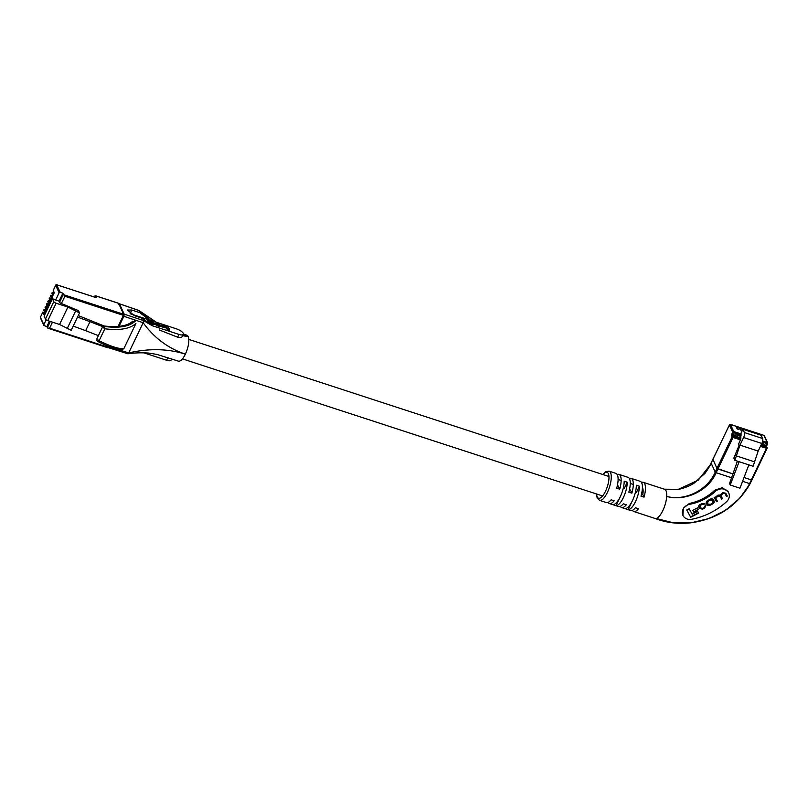 <?xml version="1.0" encoding="UTF-8"?>
<svg xmlns="http://www.w3.org/2000/svg" width="808" height="808" viewBox="0 0 808 808"><rect width="100%" height="100%" fill="white"/><g stroke="black" fill="none" stroke-linecap="round" stroke-linejoin="round"><path stroke-width="1.21" d="M642.41 487.759A10.231 3.565 108.1 0 1 642.663 488.204A10.231 3.565 108.1 0 1 642.794 494.446L644.026 497.122L640.986 496.132A15.352 5.353 -71.9 0 0 641.704 482.861A15.352 5.353 -71.9 0 0 640.209 481.326L631.099 478.346A15.352 5.353 108.1 0 1 632.593 479.881A15.352 5.353 108.1 0 1 631.866 493.163L628.826 492.173A15.352 5.353 -71.9 0 0 629.553 478.892A15.352 5.353 -71.9 0 0 628.058 477.356L618.938 474.377A15.352 5.353 108.1 0 1 620.433 475.912A15.352 5.353 108.1 0 1 619.706 489.194L616.676 488.204A15.352 5.353 -71.9 0 0 617.393 474.922A15.352 5.353 -71.9 0 0 615.898 473.387L609.06 471.155A15.352 5.353 108.1 0 1 610.555 472.69A15.352 5.353 108.1 0 1 608.454 490.012A15.352 5.353 108.1 0 1 599.536 500.344L597.193 498.061L596.405 493.941M134.572 320.917C128.765 326.169 118.796 327.937 104.666 326.23L104.838 328.775L102.505 327.038L96.808 338.936L99.091 340.764C111.736 346.915 120.049 349.42 124.018 348.299L135.906 323.493C129.896 328.876 119.533 330.634 104.838 328.775L99.091 340.764L97.909 341.491C97.182 341.006 97.182 341.006 97.909 341.491C110.666 348.299 121.867 350.51 123.119 349.086M104.838 326.533C119.17 328.3 129.27 326.543 135.148 321.241M102.505 327.038L104.666 326.23M148.349 322.937L148.854 322.271L147.965 320.321L147.298 320.109L147.278 321.534M165.438 326.967L167.317 329.614L169.185 330.219L169.529 329.492L168.094 326.341L162.044 324.372L161.802 325.331M130.684 313.908L176.397 328.826A6.393 2.121 -154.4 0 1 183.436 334.391A6.393 2.121 -154.4 0 1 178.952 334.421L152.116 325.674L142.511 318.362L134.37 315.625L127.341 310.019L131.805 310.019L139.946 312.757L138.936 310.545L119.372 303.788L138.855 310.424L150.894 320.503M161.529 326.715L165.186 327.907L165.529 327.179L165.196 326.442L161.539 325.25L161.529 326.715L161.873 325.988L165.529 327.179M149.197 322.21L149.551 321.483L152.288 323.412L155.065 323.644L152.328 321.715L149.51 321.18L149.399 322.634L152.894 324.452L154.722 324.372M155.56 323.735L159.661 325.634M156.944 324.291L157.287 323.564L160.004 324.907L159.216 325.442L156.096 324.089L158.126 325.321L160.863 325.543L158.651 323.786L155.722 323.402L156.338 323.604L155.742 324.816L158.893 326.402L160.519 326.27M171.74 358.792L171.064 360.206A6.393 2.121 -154.4 0 1 166.579 360.247L143.753 352.803M152.116 325.674L143.511 320.564L142.511 318.362M182.204 334.764L188.183 336.562A13.645 4.757 -71.9 0 0 184.881 335.572M119.018 326.361L123.836 316.312L124.19 314.14L119.533 303.959L118.513 304.646M127.846 353.783L127.947 353.783C134.492 352.813 141.43 352.581 148.733 353.086L156.813 354.389L178.376 361.136A13.645 4.757 -71.9 0 0 185.355 354.146C168.034 348.652 149.157 348.248 128.704 352.914L143.167 322.725L123.836 316.312M108.201 347.511L109.312 346.632M108.333 347.662L127.846 353.773M124.19 314.14L143.511 320.564L143.167 322.725C154.116 337.896 168.175 348.359 185.355 354.146A13.645 4.757 -71.9 0 0 188.183 336.562L182.648 335.734C182.406 337.289 180.729 337.774 177.629 337.178L178.952 334.421M109.221 346.814L128.704 352.914L127.684 353.611M159.237 329.957L177.629 337.178M149.561 320.069L139.946 312.757M162.044 324.372L162.236 325.473M162.398 325.139L166.579 326.503L166.236 327.23M166.579 326.503L167.67 328.886L167.317 329.614M167.67 328.886L169.529 329.492M161.539 325.25L161.873 325.988M154.762 324.675L155.065 323.644M151.965 323.079L154.399 323.412L151.298 321.604L150.399 322.109L151.965 323.079M153.874 323.745L149.874 322.442M147.298 320.109L147.884 321.503M147.733 321.584L146.006 321.13M144.481 319.938L143.329 319.019M146.511 321.523L148.117 321.826L147.783 322.513M147.955 322.644L148.127 321.837L147.803 322.523M148.238 322.069L148.854 322.271M160.034 325.634L159.216 325.442M160.56 326.594L160.863 325.543M40.511 317.049L42.794 312.13L44.804 312.585M42.794 312.13L43.915 314.565L44.763 312.454L43.753 310.131L44.147 309.302L46.157 309.757M44.147 309.302L45.278 311.736L46.117 309.615L45.107 307.303L45.5 306.474L47.51 306.929M45.5 306.474L46.632 308.898L47.47 306.788L46.46 304.475L46.864 303.646L48.864 304.101M46.864 303.646L47.985 306.07L48.823 303.959L47.813 301.647L48.217 300.818L50.217 301.273M48.217 300.818L49.339 303.242L50.187 301.131L49.167 298.819L49.571 297.98L51.581 298.435M49.571 297.98L50.692 300.414L51.54 298.304L50.53 295.991L50.924 295.152L52.934 295.607M50.924 295.152L52.055 297.586L52.894 295.476L51.884 293.163L52.278 292.324L54.288 292.779M67.902 307.06L79.537 312.888L71.195 330.3L59.56 324.473L67.902 307.06L56.126 303.222L47.783 320.625L59.56 324.473M47.783 320.625A2.131 0.707 -154.4 0 1 45.46 319.079L44.097 316.09L52.439 298.677L55.641 300.041L59.115 292.789L55.712 285.315L53.338 290.264M77.517 317.1L89.981 321.675L85.668 330.674L98.384 335.643M73.205 326.089L85.668 330.674M89.981 321.675L102.747 326.664M104.252 326.028L78.255 315.564M61.418 303.515A1.707 0.566 -154.4 0 1 59.55 302.273L63.377 294.294A1.707 0.566 25.6 0 0 63.751 294.728L64.892 296.263L61.418 303.515L78.507 310.646L79.537 312.888M52.278 292.324L53.409 294.758L54.247 292.647L53.247 290.456M46.167 319.816L43.824 324.705A0.848 0.747 155.5 0 0 44.238 325.674L46.874 326.543L47.389 327.664L50.359 321.463M52.48 322.16L49.601 328.179L47.763 328.099A1.707 0.566 -154.4 0 1 47.389 327.664M63.377 294.294L62.862 293.173L60.226 292.314A0.848 0.747 155.5 0 0 59.115 292.789M45.46 319.079L53.803 301.667L52.439 298.677M59.55 302.273L59.045 301.152L55.641 300.041M53.803 301.667A2.131 0.707 25.6 0 0 56.126 303.222M75.78 310.656L67.438 328.058M49.45 321.17L46.874 326.543M59.045 301.152L62.862 293.173M757.692 434.098L757.086 433.149M755.793 433.482L755.298 432.502L754.763 433.149M754.652 433.108L754.046 432.149M752.753 432.492L752.258 431.512L751.723 432.159M751.612 432.118L751.006 431.159M749.713 431.502L749.218 430.523L748.683 431.169M748.572 431.129L747.966 430.169M746.673 430.512L746.178 429.533L745.653 430.169M745.531 430.139L744.925 429.179M743.633 429.513L743.138 428.543L742.562 429.29M742.714 429.634L741.885 428.19M738.845 427.2L740.239 429.876L741.39 430.341L740.189 427.634L739.522 428.291M735.805 426.2L737.199 428.886L738.35 429.351L737.149 426.644L736.482 427.301M740.976 433.26L740.805 438.815L738.542 444.269L739.047 445.39L733.836 458.045L734.876 460.318L739.946 445.127L743.602 437.512A3.838 1.343 -71.9 0 0 744.39 432.563L742.895 429.27L740.976 433.26M758.833 434.472L758.338 433.502L757.803 434.138M751.925 479.77L766.954 448.41M740.623 439.916L733.028 437.441L717.908 468.994L732.886 473.882L716.979 468.367L717.908 468.994L716.14 472.69L731.553 477.72M742.582 481.316L749.572 483.598L751.339 479.901L744.027 477.518L751.339 479.901L766.459 448.349L760.429 446.38M729.523 424.756L712.878 459.287L716.979 468.367L732.099 436.815L731.503 435.512L732.634 432.048L729.392 424.947L712.979 459.217M761.217 444.743L763.429 445.471L763.661 443.744L761.954 443.188M737.391 461.136L729.543 483.527L730.23 485.022L739.956 488.194L748.854 464.883L739.128 461.701L730.23 485.022M748.854 464.883L753.106 466.267L758.187 451.076L761.833 443.461A3.838 1.343 -71.9 0 0 762.631 438.512L761.126 435.229L742.895 429.27M735.987 455.783L754.228 461.732M734.876 460.318L739.128 461.701M739.946 445.127L758.187 451.076M740.643 436.239L735.856 434.674L735.421 435.946L740.411 437.956M687.184 519.039A8.524 7.474 155.5 0 0 691.557 519.281A63.105 55.297 155.5 0 0 726.624 501.627A8.524 7.474 155.5 0 0 728.735 492.971A8.524 7.474 155.5 0 0 715.343 491.395A46.046 40.36 -24.5 0 1 689.759 504.283A8.524 7.474 155.5 0 0 682.901 515.322A8.524 7.474 155.5 0 0 687.184 519.039M612.979 504.647A15.352 5.353 -71.9 0 0 620.291 496.688A15.352 5.353 -71.9 0 0 624.19 481.255L627.23 482.245A15.352 5.353 108.1 0 1 623.332 497.678A15.352 5.353 108.1 0 1 616.019 505.636L612.979 504.647M628.17 509.606L625.139 508.616A15.352 5.353 -71.9 0 0 632.442 500.657A15.352 5.353 -71.9 0 0 636.34 485.224L639.38 486.214A15.352 5.353 108.1 0 1 635.482 501.647A15.352 5.353 108.1 0 1 628.17 509.606L631.159 503.384M599.536 500.344L606.374 502.576A15.352 5.353 -71.9 0 0 611.111 499.809L614.151 500.798A15.352 5.353 108.1 0 1 609.414 503.566A15.352 5.353 108.1 0 1 608.111 502.404M609.414 503.566L618.534 506.535A15.352 5.353 -71.9 0 0 623.271 503.778L626.301 504.768A15.352 5.353 108.1 0 1 621.574 507.535A15.352 5.353 108.1 0 1 620.271 506.374M621.574 507.535L630.695 510.505A15.352 5.353 -71.9 0 0 635.421 507.737L638.461 508.737A15.352 5.353 108.1 0 1 633.735 511.494A15.352 5.353 108.1 0 1 632.432 510.333M750.056 483.669L739.764 498.243L725.857 510.09L709.202 518.494L691.244 522.766C678.467 524.261 666.358 522.806 654.904 518.403A15.352 5.353 -71.9 0 0 655.005 518.443A15.352 5.353 -71.9 0 0 656.136 518.473A15.352 5.353 -71.9 0 0 666.691 496.445A15.352 5.353 -71.9 0 0 666.024 490.789A15.352 5.353 -71.9 0 0 664.53 489.254L643.249 482.315A15.352 5.353 108.1 0 1 644.744 483.851A15.352 5.353 108.1 0 1 644.026 497.122M716.14 472.69C708.828 490.153 686.073 501.798 666.691 496.445C685.891 501.485 708.151 489.375 715.211 472.074L716.979 468.367L712.888 459.409L711.111 463.105L715.211 472.074L716.14 472.69M760.914 445.38L766.63 447.248L766.459 448.349L767.055 448.339L750.167 483.598C737.421 505.838 717.787 518.898 691.244 522.766L673.205 522.746L656.136 518.473C688.719 532.169 733.906 515.666 749.572 483.598L751.834 479.962M682.901 515.322L683.376 508.181L689.386 503.455C699.122 501.425 707.586 497.011 714.797 490.204L722.291 487.689L728.19 491.769L728.735 492.971M711.697 462.974L698.213 480.184L678.336 489.345L664.327 489.204M617.201 474.549A15.352 5.353 108.1 0 1 618.938 474.377M629.361 478.518A15.352 5.353 108.1 0 1 631.099 478.346M641.512 482.487A15.352 5.353 108.1 0 1 643.249 482.315M630.402 489.961L631.866 493.163M618.251 485.992L619.706 489.194M624.241 488.466L627.23 482.245M616.019 505.636L618.999 499.425M636.401 492.436L639.38 486.214M705.212 505.818L704.243 507.545L702.768 508.323L700.334 508.02L699.819 507.071L700.728 505.01L705.071 503.889L701.98 503.556L700.526 504.333C698.91 504.909 698.375 505.97 698.93 507.505L699.486 508.515L702.647 509.181L704.606 508.141L706.01 505.374L705.081 505.525M698.829 507.293L699.314 508.141L702.475 508.808L704.435 507.767L705.839 505M699.819 507.071L700.566 504.636L704.839 503.556M715.878 498.475L717.756 496.031L720.13 496.354L721.625 499.071L722.493 498.607L721.039 495.961L722.726 493.405L724.938 493.557L726.543 496.476L727.321 496.061L725.715 493.163L722.655 492.648L720.14 495.041L718.019 495.102L715.211 497.354L714.09 497.263L716.555 501.748L717.423 501.283L715.656 497.991L716.716 496.112L719.958 495.981L721.453 498.698L722.302 498.253M708.343 500.202C706.495 501.011 705.879 502.111 706.495 503.525L707.04 504.515C707.899 505.788 709.192 505.899 710.889 504.828L712.131 504.172C713.979 503.364 714.595 502.253 713.989 500.849L713.444 499.859C712.575 498.576 711.293 498.475 709.586 499.546L708.343 500.202M706.394 503.334L706.869 504.142C707.727 505.414 709.02 505.525 710.717 504.455L711.959 503.798C713.807 502.99 714.434 501.879 713.817 500.475M693.688 512.08L698.465 509.555L697.526 507.848L692.749 510.373L693.688 512.08L698.264 509.202M686.739 510.02L690.729 517.271L698.627 513.11L697.647 511.343L692.193 514.221L689.173 508.737L686.739 510.02L690.729 517.271M690.567 516.898L698.425 512.747M692.779 510.353L693.516 511.706M713.06 501.202L712.424 499.99L710.02 499.647L708.252 500.586L707.384 503.111L707.879 504.01L710.293 504.354L712.06 503.414L713.09 501.263L712.595 500.364L710.192 500.021L708.424 500.96L707.384 503.111M720.867 495.587L722.554 493.031L724.766 493.183L726.372 496.102L727.119 495.708M714.12 497.243L716.383 501.374L717.231 500.93M131.805 310.019L130.118 313.544M166.579 360.247L167.902 357.5M153.247 323.725L152.894 324.452M149.743 321.907L149.399 322.634M152.288 323.412L151.944 324.139M154.217 323.028L153.894 323.685M152.651 322.049L152.308 322.776M151.298 321.604L150.944 322.331M158.408 323.927L158.065 324.654M160.004 324.907L159.681 325.584M158.126 325.321L157.772 326.038M159.237 325.685L158.893 326.402M63.751 294.728L123.594 314.261L118.614 303.354L95.809 295.91L96.354 297.102A1.707 0.566 25.6 0 1 95.182 297.354L56.812 284.84A0.848 0.747 -24.5 0 0 55.712 285.315L55.843 285.123M52.288 292.446L51.894 293.284M50.934 295.274L50.54 296.112M49.581 298.101L49.177 298.94M48.227 300.94L47.824 301.768M46.874 303.768L46.47 304.596M45.511 306.596L45.117 307.424M44.157 309.424L43.763 310.252M42.804 312.252L40.42 317.231L43.824 324.705M49.601 328.179L108.12 347.268L108.565 346.349M118.099 326.452L123.412 315.352L64.892 296.263M48.106 328.27L107.686 347.713L48.44 328.321M56.58 284.8L60.226 292.314M123.917 315.423L118.655 326.402M109.009 346.521L107.686 347.713A0.848 0.848 0 0 0 108.727 347.268L109.07 346.541M95.182 297.354L94.708 296.385L94.395 297.041M118.725 326.392L124.018 315.352A0.848 0.848 0 0 0 124.018 314.625A0.848 0.747 155.5 0 0 123.594 314.261L123.412 315.352L124.008 315.231A0.848 0.747 155.5 0 0 124.018 314.625L119.039 303.717A0.848 0.747 155.5 0 0 118.614 303.354L118.412 303.283M94.829 296.193L94.708 296.385A0.848 0.747 155.5 0 1 95.809 295.91L95.576 295.869M96.354 297.102A0.848 0.747 155.5 0 0 95.405 297.354M40.4 317.837A0.848 0.747 -24.5 0 1 40.42 317.231L40.41 317.11A0.848 0.848 0 0 0 40.4 317.837L43.814 325.311M757.278 433.209L755.379 432.593M754.238 432.219L752.339 431.603M751.208 431.23L749.309 430.603M748.168 430.24L746.269 429.614M745.128 429.24L743.229 428.624M742.087 428.25L740.189 427.634M739.047 427.26L737.149 426.644M736.007 426.271L730.503 424.473L733.745 431.573L741.34 434.048M762.651 441.006L767.176 442.481L763.934 435.381L758.419 433.583M735.926 426.18L730.412 424.382A0.848 0.848 0 0 0 729.382 424.826L729.392 424.947A0.848 0.747 155.5 0 1 730.503 424.473L730.26 424.432M763.227 445.026L766.035 445.935A0.848 0.747 -24.5 0 1 766.469 446.309L767.065 447.622A0.848 0.747 -24.5 0 1 767.045 448.218L767.055 448.339A0.848 0.848 0 0 0 767.065 447.622A0.848 0.747 -24.5 0 0 766.63 447.248L766.125 445.39L763.318 444.471M767.489 443.642L766.125 445.39L766.994 443.572L762.378 442.067M766.63 445.45L766.418 446.228M743.602 437.512L761.833 443.461M744.39 432.563L762.631 438.512M741.158 435.148L733.563 432.674L732.694 434.482L735.502 435.401M731.765 433.866L732.604 435.027L735.421 435.946M731.503 435.512A0.848 0.747 -24.5 0 1 732.604 435.027L733.199 436.34L740.805 438.815M766.489 446.37L767.59 443.572A0.848 0.848 0 0 0 767.6 442.845A0.848 0.747 -24.5 0 0 767.176 442.481L766.994 443.572L767.58 443.451A0.848 0.747 -24.5 0 0 767.6 442.845L764.358 435.754A0.848 0.848 0 0 0 763.843 435.29L763.732 435.31M758.338 433.502L763.934 435.381A0.848 0.747 -24.5 0 1 764.358 435.754M733.028 437.441L733.199 436.34A0.848 0.747 -24.5 0 0 732.099 436.815L733.028 437.441M733.745 431.573A0.848 0.747 155.5 0 0 732.634 432.048L733.563 432.674L733.745 431.573M762.782 443.521L762.065 445.026M761.833 444.945L762.54 443.491L761.914 443.289M740.704 436.37L735.805 434.775M762.58 443.39L762.096 445.036M596.617 494.011A13.645 4.757 -71.9 0 0 597.223 496.859A13.645 4.757 -71.9 0 0 605.515 491.234A13.645 4.757 -71.9 0 0 608.343 473.65A13.645 4.757 -71.9 0 0 602.96 474.549M715.343 491.395L714.797 490.204M689.759 504.283L689.386 503.455M602.596 495.961L182.436 358.873M633.3 484.446L630.26 483.457M621.15 480.477L618.11 479.487M608.949 476.498L188.789 339.411M104.464 326.048C118.503 327.482 127.927 325.846 132.724 321.15M96.808 338.936C96.415 339.804 96.788 340.653 97.909 341.491M186.89 335.209L183.517 334.058M156.398 322.301L138.855 310.424M182.547 336.249L183.436 334.391M53.237 290.335L55.701 285.194A0.848 0.848 0 0 1 56.732 284.759L95.092 297.273M119.039 303.717A0.848 0.848 0 0 0 118.523 303.263L95.728 295.829A0.848 0.848 0 0 0 94.698 296.263L94.334 297.021M757.197 433.128L755.298 432.502M754.157 432.139L752.258 431.512M751.117 431.139L749.218 430.523M748.077 430.149L746.178 429.533M738.966 427.18L737.068 426.553M742.007 428.169L740.108 427.543M745.047 429.159L743.138 428.543M633.735 511.494L655.005 518.443M712.878 459.287L711.101 462.994C710.838 464.459 708.798 467.913 704.98 473.347L694.274 483.002C688.941 486.759 680.023 489.254 678.336 489.345L678.336 489.345M609.06 471.155L605.818 471.609L602.758 474.478"/></g></svg>
